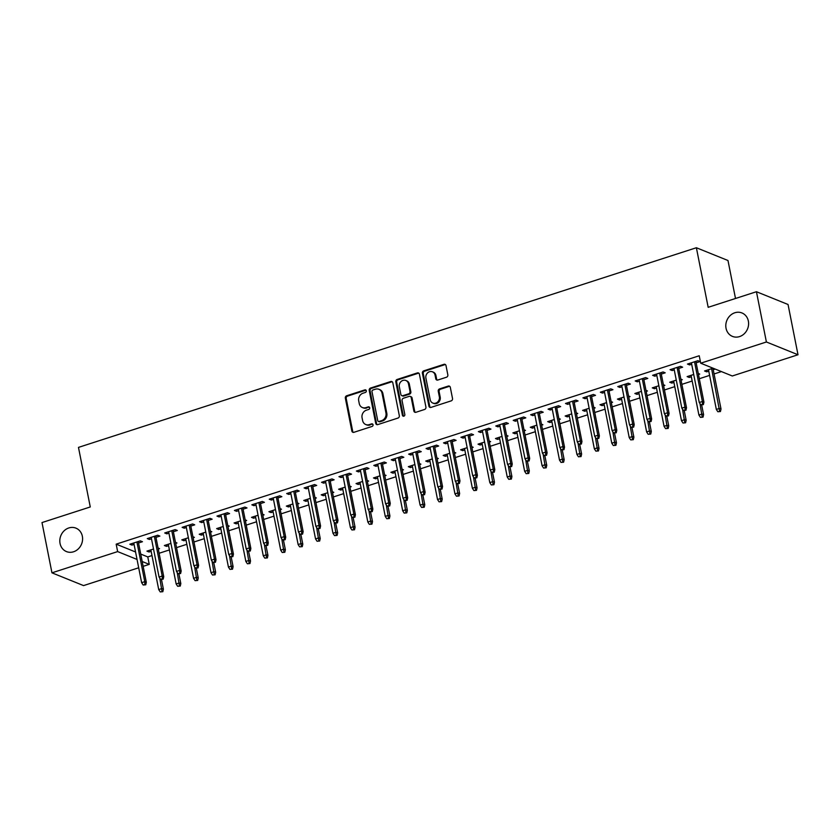 <?xml version="1.0" encoding="UTF-8"?>
<svg xmlns="http://www.w3.org/2000/svg" width="840" height="840" viewBox="0 0 840 840"><rect width="100%" height="100%" fill="white"/><g stroke="black" fill="none" stroke-linecap="round" stroke-linejoin="round"><path stroke-width="1.26" d="M366.314 390.779A1.355 1.197 -68 0 0 364.865 389.886L346.7 395.756A1.943 1.712 -68 0 0 345.345 398.139L351.855 431.025A1.943 1.712 -68 0 0 353.934 432.306L372.11 426.426A1.355 1.197 -68 0 0 372.362 423.895A1.355 1.197 -68 0 0 371.595 423.875L369.243 424.631A6.206 5.492 -68 0 1 365.768 424.536A6.206 5.492 -68 0 1 362.618 420.556L362.072 417.816A6.206 5.492 -68 0 1 366.387 410.193L368.739 409.437A1.355 1.197 -68 0 0 368.991 406.896A1.355 1.197 -68 0 0 368.235 406.875L365.883 407.642A6.206 5.492 -68 0 1 362.397 407.547A6.206 5.492 -68 0 1 359.247 403.557L358.712 400.817A6.206 5.492 -68 0 1 363.027 393.204L365.379 392.438A1.355 1.197 -68 0 0 366.314 390.779M366.019 390.169A1.355 1.197 -68 0 0 365.726 390.233L347.55 396.102A1.943 1.712 -68 0 0 346.195 398.486L352.716 431.372A1.943 1.712 -68 0 0 353.294 432.38M372.75 424.158A1.355 1.197 -68 0 0 372.456 424.221L369.243 424.631M369.38 407.169A1.355 1.197 -68 0 0 369.086 407.221L365.883 407.642M726.044 328.282A12.642 11.183 -68 0 0 732.459 336.399A12.642 11.183 -68 0 0 744.324 333.69A12.642 11.183 -68 0 0 748.356 321.069A12.642 11.183 -68 0 0 741.941 312.953A12.642 11.183 -68 0 0 730.075 315.661A12.642 11.183 -68 0 0 726.044 328.282M60.05 543.47A12.642 11.183 -68 0 0 66.465 551.586A12.642 11.183 -68 0 0 78.32 548.888A12.642 11.183 -68 0 0 82.352 536.267A12.642 11.183 -68 0 0 75.936 528.139A12.642 11.183 -68 0 0 64.071 530.849A12.642 11.183 -68 0 0 60.05 543.47M446.481 377.223A1.943 1.712 -68 0 0 447.836 374.84L446.009 365.61A1.943 1.712 -68 0 0 443.93 364.34L423.749 370.86A1.943 1.712 -68 0 0 422.405 373.244L428.915 406.13A1.943 1.712 -68 0 0 430.983 407.4L451.164 400.88A1.943 1.712 -68 0 0 452.519 398.506L450.314 387.356A1.943 1.712 -68 0 0 448.235 386.085L439.604 388.878A1.943 1.712 -68 0 0 438.249 391.251L439.352 396.784A5.187 4.589 -68 0 1 437.693 401.961A5.187 4.589 -68 0 1 432.831 403.064A5.187 4.589 -68 0 1 430.195 399.735L425.911 378.084A5.187 4.589 -68 0 1 427.56 372.907A5.187 4.589 -68 0 1 432.432 371.794A5.187 4.589 -68 0 1 435.057 375.123L435.771 378.735A1.943 1.712 -68 0 0 437.85 380.016L446.481 377.223M700.707 363.206L766.395 341.985L798 354.753L732.302 375.984L700.707 363.206L699.226 355.761L116.172 544.152L117.642 551.597L137.035 559.429M138.684 567.788L83.559 585.596L51.954 572.827L42 522.564L90.269 506.961L78.477 447.394L696.381 247.737L708.173 307.314L756.441 291.721L766.395 341.985M51.954 572.827L117.642 551.597M392.816 382.798A1.943 1.712 -68 0 0 390.737 381.528L370.556 388.048A1.943 1.712 -68 0 0 369.212 390.421L375.721 423.318A1.943 1.712 -68 0 0 377.79 424.589L397.971 418.068A1.943 1.712 -68 0 0 399.326 415.695L392.816 382.798M397.152 379.449L417.333 372.929A1.943 1.712 -68 0 1 419.412 374.209L425.922 407.096A1.943 1.712 -68 0 1 424.568 409.479L415.937 412.272A1.943 1.712 -68 0 1 413.858 410.991L411.222 397.656A1.943 1.712 -68 0 0 409.143 396.375L403.421 398.233A1.943 1.712 -68 0 0 402.066 400.606L404.817 414.498A1.355 1.197 -68 0 1 402.423 415.275L395.808 381.832A1.943 1.712 -68 0 1 397.152 379.449L398.003 379.796L418.194 373.275L417.333 372.929M735.504 298.483L727.986 260.516L696.381 247.737M678.72 368.445L682.637 367.185L680.505 366.314L670.047 369.695L672.178 370.556L674.258 369.894M693.703 374.472L687.13 376.604L689.262 377.465L691.341 376.793M698.46 374.493L699.72 374.084L698.26 373.495M643.871 379.712L647.787 378.441L645.655 377.58L635.198 380.951L637.329 381.822L639.408 381.15M658.854 385.739L652.281 387.86L654.413 388.721L656.481 388.048M663.611 385.749L664.871 385.35L663.411 384.752M609.021 390.968L612.938 389.697L610.796 388.836L600.348 392.217L602.48 393.078L604.548 392.406M624.005 396.995L617.432 399.116L619.563 399.987L621.631 399.315M628.75 397.016L630.021 396.606L628.562 396.018M574.172 402.224L578.088 400.964L575.946 400.103L565.499 403.473L567.63 404.344L569.699 403.673M589.145 408.261L582.582 410.382L584.714 411.243L586.782 410.571M593.901 408.272L595.172 407.862L593.712 407.274M539.312 413.49L543.239 412.219L541.097 411.358L530.639 414.74L532.781 415.601L534.849 414.929M554.295 419.517L547.722 421.638L549.864 422.51L551.933 421.838M559.051 419.538L560.322 419.129L558.852 418.541M504.462 424.746L508.379 423.486L506.247 422.615L495.789 425.995L497.931 426.856L500 426.195M519.446 430.784L512.873 432.905L515.014 433.766L517.083 433.094M524.202 430.794L525.462 430.385L524.003 429.796M469.613 436.013L473.529 434.742L471.398 433.881L460.94 437.262L463.082 438.123L465.15 437.451M484.596 442.04L478.023 444.161L480.155 445.022L482.233 444.36M489.353 442.06L490.613 441.651L489.153 441.053M434.763 447.269L438.68 446.009L436.548 445.137L426.09 448.518L428.221 449.379L430.3 448.718M449.747 453.296L443.173 455.427L445.305 456.288L447.384 455.616M454.503 453.317L455.763 452.907L454.304 452.319M399.913 458.535L403.83 457.265L401.699 456.404L391.241 459.774L393.372 460.645L395.451 459.974M414.897 464.562L408.324 466.683L410.456 467.544L412.534 466.872M419.654 464.572L420.913 464.173L419.454 463.575M365.064 469.791L368.981 468.52L366.849 467.659L356.391 471.041L358.522 471.902L360.591 471.23M380.048 475.818L373.475 477.939L375.606 478.81L377.675 478.139M384.804 475.839L386.064 475.43L384.605 474.842M330.215 481.047L334.131 479.787L331.989 478.926L321.542 482.296L323.673 483.168L325.742 482.496M345.198 487.084L338.625 489.206L340.756 490.067L342.825 489.394M349.944 487.095L351.215 486.685L349.755 486.098M295.355 492.314L299.281 491.043L297.139 490.182L286.692 493.563L288.824 494.424L290.892 493.752M310.338 498.341L303.765 500.462L305.907 501.333L307.976 500.661M315.094 498.362L316.365 497.952L314.895 497.364M260.505 503.57L264.422 502.31L262.29 501.438L251.832 504.819L253.974 505.68L256.043 505.019M275.489 509.596L268.916 511.728L271.058 512.589L273.126 511.917M280.245 509.618L281.505 509.208L280.046 508.62M225.656 514.836L229.572 513.566L227.441 512.705L216.983 516.086L219.125 516.947L221.193 516.274M240.639 520.863L234.066 522.984L236.208 523.845L238.277 523.183M245.396 520.884L246.656 520.475L245.196 519.876M190.806 526.092L194.722 524.832L192.591 523.961L182.133 527.341L184.265 528.202L186.344 527.531M205.79 532.119L199.216 534.25L201.348 535.111L203.427 534.44M210.546 532.14L211.806 531.731L210.347 531.143M155.957 537.348L159.873 536.088L157.742 535.227L147.284 538.598L149.415 539.469L151.494 538.797M170.94 543.385L164.367 545.506L166.499 546.368L168.578 545.696M175.697 543.396L176.957 542.986L175.497 542.399M116.172 544.152L135.566 551.985M140.732 554.075L147.777 556.92L151.988 555.566M159.107 553.266L169.407 549.938M176.536 547.627L186.837 544.299M193.956 542L204.267 538.671M211.386 536.371L221.686 533.043M228.805 530.744L239.117 527.415M246.236 525.115L256.536 521.787M263.655 519.477L273.966 516.149M281.085 513.849L291.385 510.521M298.515 508.221L308.816 504.893M315.935 502.593L326.235 499.265M333.365 496.965L343.665 493.626M350.784 491.327L361.095 487.998M368.214 485.699L378.514 482.37M385.633 480.07L395.945 476.742M403.064 474.443L413.364 471.114M420.483 468.804L430.794 465.476M437.913 463.176L448.214 459.848M455.343 457.548L465.644 454.219M472.763 451.92L483.074 448.592M490.193 446.292L500.493 442.964M507.612 440.654L517.923 437.325M525.042 435.026L535.343 431.697M542.462 429.397L552.773 426.069M559.892 423.769L570.192 420.441M577.322 418.142L587.622 414.803M594.741 412.503L605.052 409.175M612.171 406.875L622.472 403.546M629.591 401.247L639.901 397.919M647.021 395.619L657.321 392.291M664.44 389.991L674.751 386.652M681.87 384.353L692.171 381.024M699.3 378.725L709.601 375.396M714.063 373.957L721.413 371.584M153.51 549.014L146.937 551.135L149.079 551.996L151.148 551.334M158.267 549.034L159.527 548.625L158.067 548.026M138.527 542.986L142.453 541.716L140.311 540.855L129.853 544.236L131.995 545.097L134.064 544.425M188.359 537.758L181.786 539.879L183.928 540.74L185.997 540.067M193.116 537.768L194.387 537.359L192.916 536.77M173.387 531.72L177.303 530.46L175.161 529.599L164.714 532.97L166.845 533.831L168.913 533.169M223.22 526.491L216.647 528.612L218.778 529.484L220.847 528.812M227.966 526.512L229.236 526.103L227.777 525.514M208.236 520.464L212.153 519.194L210.011 518.332L199.563 521.714L201.695 522.575L203.763 521.903M258.069 515.235L251.496 517.356L253.628 518.217L255.696 517.545M262.826 515.245L264.086 514.836L262.626 514.248M243.085 509.197L247.002 507.938L244.871 507.077L234.413 510.447L236.544 511.319L238.613 510.647M292.919 503.969L286.346 506.1L288.477 506.961L290.556 506.289M297.675 503.99L298.935 503.58L297.476 502.992M277.935 497.942L281.852 496.671L279.72 495.81L269.262 499.191L271.394 500.052L273.473 499.38M327.768 492.713L321.195 494.834L323.327 495.695L325.406 495.033M332.524 492.723L333.784 492.324L332.325 491.726M312.784 486.685L316.701 485.415L314.57 484.554L304.112 487.935L306.243 488.796L308.322 488.124M362.618 481.446L356.044 483.578L358.187 484.439L360.255 483.767M367.374 481.467L368.634 481.058L367.175 480.469M347.634 475.419L351.55 474.159L349.419 473.288L338.961 476.669L341.103 477.53L343.171 476.868M397.467 470.19L390.894 472.311L393.036 473.172L395.105 472.511M402.224 470.211L403.483 469.802L402.024 469.203M382.483 464.163L386.4 462.893L384.269 462.031L373.81 465.413L375.953 466.274L378.021 465.602M432.317 458.934L425.744 461.055L427.886 461.916L429.954 461.244M437.073 458.945L438.344 458.535L436.874 457.947M417.333 452.897L421.26 451.637L419.118 450.776L408.66 454.146L410.802 455.007L412.87 454.346M467.177 447.668L460.604 449.788L462.735 450.66L464.804 449.988M471.923 447.689L473.193 447.279L471.733 446.691M452.193 441.641L456.11 440.37L453.968 439.509L443.52 442.89L445.651 443.751L447.72 443.079M502.026 436.411L495.453 438.532L497.584 439.394L499.653 438.721M506.782 436.422L508.043 436.013L506.583 435.425M487.043 430.374L490.959 429.114L488.828 428.253L478.37 431.624L480.501 432.495L482.57 431.823M536.875 425.145L530.303 427.276L532.434 428.138L534.503 427.466M541.632 425.166L542.892 424.757L541.433 424.169M521.892 419.118L525.808 417.848L523.677 416.987L513.219 420.368L515.351 421.229L517.43 420.556M571.725 413.889L565.152 416.01L567.284 416.871L569.363 416.209M576.481 413.899L577.742 413.501L576.282 412.902M556.742 407.862L560.658 406.592L558.526 405.731L548.069 409.112L550.2 409.973L552.279 409.3M606.575 402.623L600.001 404.754L602.133 405.615L604.212 404.943M611.331 402.644L612.591 402.234L611.131 401.646M591.591 396.596L595.508 395.336L593.376 394.464L582.918 397.845L585.06 398.706L587.129 398.044M641.424 391.367L634.851 393.488L636.993 394.349L639.062 393.687M646.18 391.387L647.441 390.978L645.981 390.38M626.441 385.34L630.357 384.069L628.226 383.208L617.768 386.589L619.909 387.45L621.978 386.778M676.274 380.111L669.7 382.231L671.843 383.093L673.911 382.421M681.03 380.121L682.29 379.712L680.831 379.124M661.29 374.073L665.217 372.813L663.075 371.952L652.617 375.322L654.759 376.183L656.827 375.522M713.087 368.214L704.561 370.965L706.692 371.837L708.76 371.165M713.223 369.716L715.218 369.075M696.15 362.817L700.067 361.546L697.925 360.685L687.477 364.067L689.609 364.928L691.677 364.256M756.441 291.721L788.046 304.49L798 354.753M147.777 556.92L149.247 564.375L143.157 566.339M142.202 561.519L149.247 564.375M149.079 551.996L148.785 550.536M131.995 545.097L131.702 543.638M166.499 546.368L166.215 544.908M149.415 539.469L149.132 538.01M183.928 540.74L183.635 539.28M166.845 533.831L166.551 532.371M201.348 535.111L201.065 533.652M184.265 528.202L183.981 526.743M218.778 529.484L218.484 528.024M201.695 522.575L201.411 521.115M236.208 523.845L235.914 522.385M219.125 516.947L218.831 515.487M253.628 518.217L253.344 516.758M236.544 511.319L236.261 509.859M271.058 512.589L270.764 511.13M253.974 505.68L253.68 504.221M288.477 506.961L288.194 505.502M271.394 500.052L271.11 498.593M305.907 501.333L305.613 499.863M288.824 494.424L288.53 492.965M323.327 495.695L323.043 494.235M306.243 488.796L305.959 487.337M340.756 490.067L340.463 488.607M323.673 483.168L323.379 481.709M358.187 484.439L357.893 482.979M341.103 477.53L340.809 476.07M375.606 478.81L375.322 477.351M358.522 471.902L358.239 470.442M393.036 473.172L392.742 471.713M375.953 466.274L375.659 464.814M410.456 467.544L410.172 466.084M393.372 460.645L393.089 459.186M427.886 461.916L427.592 460.457M410.802 455.007L410.508 453.548M445.305 456.288L445.022 454.829M428.221 449.379L427.938 447.919M462.735 450.66L462.441 449.201M445.651 443.751L445.358 442.292M480.155 445.022L479.871 443.562M463.082 438.123L462.788 436.663M497.584 439.394L497.301 437.934M480.501 432.495L480.218 431.036M515.014 433.766L514.721 432.306M497.931 426.856L497.637 425.397M532.434 428.138L532.151 426.678M515.351 421.229L515.067 419.769M549.864 422.51L549.57 421.05M532.781 415.601L532.486 414.141M567.284 416.871L567 415.411M550.2 409.973L549.917 408.513M584.714 411.243L584.42 409.784M567.63 404.344L567.336 402.885M602.133 405.615L601.85 404.156M585.06 398.706L584.766 397.247M619.563 399.987L619.279 398.528M602.48 393.078L602.196 391.619M636.993 394.349L636.699 392.889M619.909 387.45L619.615 385.991M654.413 388.721L654.129 387.261M637.329 381.822L637.046 380.363M671.843 383.093L671.549 381.633M654.759 376.183L654.465 374.724M689.262 377.465L688.978 376.005M672.178 370.556L671.895 369.096M706.692 371.837L706.398 370.377M689.609 364.928L689.315 363.468M362.397 407.547L363.248 407.883A6.206 5.492 -68 0 0 366.733 407.978M365.768 424.536L366.618 424.882A6.206 5.492 -68 0 0 370.104 424.977M392.228 381.791A1.943 1.712 -68 0 0 391.587 381.875L371.406 388.395A1.943 1.712 -68 0 0 370.062 390.768L376.572 423.665A1.943 1.712 -68 0 0 377.16 424.673M372.939 389.991A1.355 1.197 -68 0 0 371.994 391.661L377.717 420.536A1.355 1.197 -68 0 0 379.166 421.428L381.644 420.63A6.206 5.492 -68 0 0 385.959 413.007L382.053 393.278A6.206 5.492 -68 0 0 378.903 389.288A6.206 5.492 -68 0 0 375.428 389.193L372.939 389.991M378.409 421.407L379.26 421.754A1.355 1.197 -68 0 0 380.016 421.774L379.166 421.428M378.903 389.288L379.764 389.634A6.206 5.492 -68 0 1 382.904 393.624L386.82 413.354A6.206 5.492 -68 0 1 382.505 420.966L380.016 421.774M418.824 373.202A1.943 1.712 -68 0 0 418.194 373.275M410.235 396.406L411.086 396.753A1.943 1.712 -68 0 1 412.072 398.003L414.719 411.338A1.943 1.712 -68 0 0 415.296 412.346M398.003 379.796A1.943 1.712 -68 0 0 396.659 382.179L403.284 415.622A1.355 1.197 -68 0 0 403.578 416.22M408.481 383.817A5.187 4.589 -68 0 0 405.846 380.478A5.187 4.589 -68 0 0 400.985 381.591A5.187 4.589 -68 0 0 399.326 386.768L400.838 394.401A1.943 1.712 -68 0 0 402.917 395.671L408.639 393.824A1.943 1.712 -68 0 0 409.994 391.44L408.481 383.817L409.332 384.153A5.187 4.589 -68 0 0 406.707 380.825L405.846 380.478M401.825 395.64L402.675 395.987A1.943 1.712 -68 0 0 403.767 396.018L402.917 395.671M409.332 384.153L410.844 391.786A1.943 1.712 -68 0 1 409.5 394.17L403.767 396.018M432.432 371.794L433.282 372.141A5.187 4.589 -68 0 1 435.918 375.469L436.632 379.082A1.943 1.712 -68 0 0 437.209 380.09M432.831 403.064L433.681 403.41A5.187 4.589 -68 0 0 438.554 402.308A5.187 4.589 -68 0 0 440.202 397.131L439.352 396.784M449.726 386.348A1.943 1.712 -68 0 0 449.096 386.431L440.454 389.214A1.943 1.712 -68 0 0 439.11 391.598L440.202 397.131M445.421 364.602A1.943 1.712 -68 0 0 444.791 364.686L424.599 371.207A1.943 1.712 -68 0 0 423.255 373.58L429.765 406.476A1.943 1.712 -68 0 0 430.353 407.484M160.241 591.917L162.834 591.696L160.241 591.917L158.718 589.575L161.858 588.567L163.391 589.187L161.511 579.695M161.984 591.35L159.799 578.183M158.718 589.575L150.853 549.875M163.391 589.187L162.834 591.696M144.9 584.441L143.157 585.008L145.751 584.787L144.9 584.441L144.774 581.658L141.635 582.676L133.78 542.966M136.909 541.957L144.774 581.658L146.307 582.288L138.243 541.527M145.751 584.787L146.307 582.288M141.635 582.676L143.157 585.008M177.66 586.278L180.264 586.068L177.66 586.278L176.148 583.947L179.287 582.939L180.821 583.558L178.941 574.067M179.403 585.722L177.23 572.544M176.148 583.947L168.284 544.236M180.821 583.558L180.264 586.068M195.09 580.65L197.684 580.429L195.09 580.65L193.567 578.319L196.707 577.3L198.251 577.93L196.371 568.438M196.833 580.094L194.649 566.916M193.567 578.319L185.714 538.608M198.251 577.93L197.684 580.429M162.32 578.812L160.577 579.38L163.18 579.159L162.32 578.812L162.204 576.03L159.065 577.049L151.2 537.337M154.34 536.319L162.204 576.03L163.737 576.65L155.662 535.889M163.18 579.159L163.737 576.65M159.065 577.049L160.577 579.38M179.75 573.184L178.007 573.751L180.6 573.531L179.75 573.184L179.624 570.402L176.484 571.41L168.63 531.71M171.759 530.691L179.624 570.402L181.167 571.022L173.093 530.26M180.6 573.531L181.167 571.022M176.484 571.41L178.007 573.751M212.52 575.022L215.114 574.801L212.52 575.022L210.998 572.691L214.137 571.673L215.67 572.292L213.791 562.811M214.253 574.455L212.079 561.288M210.998 572.691L203.133 532.98M215.67 572.292L215.114 574.801M229.94 569.394L232.533 569.174L229.94 569.394L228.428 567.063L231.556 566.045L233.1 566.664L231.221 557.172M231.683 568.827L229.499 555.66M228.428 567.063L220.563 527.352M233.1 566.664L232.533 569.174M197.179 567.557L195.436 568.113L198.03 567.903L197.179 567.557L197.053 564.774L193.914 565.782L186.049 526.071M189.189 525.063L197.053 564.774L198.587 565.394L190.523 524.633M198.03 567.903L198.587 565.394M193.914 565.782L195.436 568.113M214.599 561.928L212.856 562.485L215.45 562.264L214.599 561.928L214.473 559.146L211.344 560.154L203.48 520.443M206.619 519.435L214.473 559.146L216.017 559.766L207.942 519.005M215.45 562.264L216.017 559.766M211.344 560.154L212.856 562.485M247.37 563.766L249.963 563.546L247.37 563.766L245.847 561.425L248.987 560.417L250.52 561.036L248.64 551.544M249.113 563.199L246.928 550.022M245.847 561.425L237.983 521.724M250.52 561.036L249.963 563.546M232.029 556.29L230.286 556.857L232.88 556.637L232.029 556.29L231.903 553.508L228.764 554.526L220.899 514.815M224.039 513.807L231.903 553.508L233.436 554.127L225.372 513.377M232.88 556.637L233.436 554.127M228.764 554.526L230.286 556.857M264.789 558.127L267.393 557.918L264.789 558.127L263.277 555.797L266.406 554.788L267.95 555.408L266.07 545.916M266.532 557.571L264.348 544.394M263.277 555.797L255.413 516.086M267.95 555.408L267.393 557.918M249.448 550.662L247.706 551.229L250.309 551.009L249.448 550.662L249.322 547.88L246.194 548.898L238.329 509.187M241.469 508.169L249.322 547.88L250.866 548.499L242.792 507.738M250.309 551.009L250.866 548.499M246.194 548.898L247.706 551.229M282.219 552.5L284.812 552.279L282.219 552.5L280.697 550.169L283.836 549.15L285.369 549.78L283.49 540.288M283.962 551.943L281.778 538.766M280.697 550.169L272.832 510.457M285.369 549.78L284.812 552.279M266.878 545.034L265.135 545.601L267.729 545.38L266.878 545.034L266.752 542.251L263.613 543.26L255.759 503.559M258.888 502.541L266.752 542.251L268.286 542.871L260.222 502.11M267.729 545.38L268.286 542.871M263.613 543.26L265.135 545.601M299.639 546.872L302.243 546.651L299.639 546.872L298.127 544.541L301.266 543.522L302.799 544.142L300.919 534.66M301.381 546.304L299.208 533.138M298.127 544.541L290.262 504.83M302.799 544.142L302.243 546.651M284.298 539.406L282.555 539.962L285.159 539.752L284.298 539.406L284.183 536.624L281.043 537.631L273.179 497.921M276.318 496.913L284.183 536.624L285.716 537.243L277.641 496.482M285.159 539.752L285.716 537.243M281.043 537.631L282.555 539.962M317.069 541.244L319.662 541.023L317.069 541.244L315.546 538.913L318.685 537.894L320.229 538.514L318.35 529.022M318.812 540.676L316.627 527.51M315.546 538.913L307.692 499.202M320.229 538.514L319.662 541.023M301.728 533.778L299.985 534.335L302.579 534.114L301.728 533.778L301.602 530.985L298.463 532.004L290.608 492.293M293.738 491.284L301.602 530.985L303.145 531.615L295.071 490.854M302.579 534.114L303.145 531.615M298.463 532.004L299.985 534.335M334.498 535.605L337.092 535.395L334.498 535.605L332.976 533.274L336.116 532.266L337.649 532.885L335.769 523.394M336.231 535.048L334.058 521.871M332.976 533.274L325.112 493.574M337.649 532.885L337.092 535.395M319.158 528.139L317.415 528.707L320.008 528.486L319.158 528.139L319.032 525.357L315.893 526.375L308.028 486.665M311.168 485.646L319.032 525.357L320.565 525.976L312.501 485.226M320.008 528.486L320.565 525.976M315.893 526.375L317.415 528.707M351.918 529.977L354.512 529.767L351.918 529.977L350.406 527.646L353.535 526.638L355.079 527.258L353.199 517.766M353.661 529.42L351.477 516.243M350.406 527.646L342.542 487.935M355.079 527.258L354.512 529.767M336.578 522.512L334.834 523.079L337.428 522.858L336.578 522.512L336.452 519.729L333.322 520.748L325.458 481.036M328.587 480.018L336.452 519.729L337.995 520.349L329.921 479.588M337.428 522.858L337.995 520.349M333.322 520.748L334.834 523.079M369.348 524.349L371.942 524.129L369.348 524.349L367.826 522.018L370.965 521L372.498 521.63L370.619 512.138M371.091 523.782L368.907 510.615M367.826 522.018L359.961 482.307M372.498 521.63L371.942 524.129M354.007 516.884L352.264 517.451L354.858 517.23L354.007 516.884L353.881 514.101L350.742 515.109L342.878 475.409M346.017 474.39L353.881 514.101L355.415 514.721L347.351 473.959M354.858 517.23L355.415 514.721M350.742 515.109L352.264 517.451M386.768 518.721L389.372 518.5L386.768 518.721L385.256 516.39L388.385 515.371L389.928 515.991L388.048 506.499M388.51 518.154L386.327 504.987M385.256 516.39L377.391 476.679M389.928 515.991L389.372 518.5M371.427 511.256L369.684 511.812L372.288 511.602L371.427 511.256L371.301 508.473L368.172 509.481L360.308 469.77M363.447 468.762L371.301 508.473L372.844 509.093L364.77 468.332M372.288 511.602L372.844 509.093M368.172 509.481L369.684 511.812M404.197 513.093L406.791 512.873L404.197 513.093L402.675 510.752L405.815 509.744L407.348 510.363L405.468 500.871M405.941 512.526L403.757 499.359M402.675 510.752L394.81 471.051M407.348 510.363L406.791 512.873M388.857 505.617L387.114 506.184L389.707 505.964L388.857 505.617L388.731 502.834L385.592 503.853L377.727 464.142M380.867 463.134L388.731 502.834L390.264 503.465L382.2 462.704M389.707 505.964L390.264 503.465M385.592 503.853L387.114 506.184M421.617 507.455L424.221 507.245L421.617 507.455L420.105 505.124L423.245 504.116L424.778 504.735L422.898 495.243M423.36 506.898L421.187 493.721M420.105 505.124L412.241 465.413M424.778 504.735L424.221 507.245M406.276 499.989L404.534 500.556L407.138 500.336L406.276 499.989L406.161 497.207L403.022 498.225L395.157 458.514M398.296 457.495L406.161 497.207L407.694 497.826L399.62 457.065M407.138 500.336L407.694 497.826M403.022 498.225L404.534 500.556M439.047 501.827L441.641 501.606L439.047 501.827L437.524 499.495L440.664 498.488L442.207 499.107L440.328 489.615M440.79 501.27L438.606 488.093M437.524 499.495L429.671 459.784M442.207 499.107L441.641 501.606M423.707 494.361L421.964 494.928L424.557 494.707L423.707 494.361L423.581 491.579L420.441 492.587L412.587 452.886M415.716 451.868L423.581 491.579L425.124 492.198L417.05 451.437M424.557 494.707L425.124 492.198M420.441 492.587L421.964 494.928M456.467 496.199L459.07 495.978L456.467 496.199L454.955 493.868L458.094 492.849L459.627 493.469L457.748 483.987M458.209 495.632L456.036 482.465M454.955 493.868L447.09 454.156M459.627 493.469L459.07 495.978M441.137 488.733L439.394 489.29L441.987 489.08L441.137 488.733L441.011 485.951L437.871 486.959L430.007 447.248M433.146 446.24L441.011 485.951L442.544 486.57L434.48 445.809M441.987 489.08L442.544 486.57M437.871 486.959L439.394 489.29M473.897 490.57L476.49 490.35L473.897 490.57L472.374 488.24L475.514 487.221L477.057 487.841L475.178 478.349M475.64 490.004L473.456 476.837M472.374 488.24L464.52 448.529M477.057 487.841L476.49 490.35M458.556 483.105L456.813 483.661L459.406 483.441L458.556 483.105L458.43 480.322L455.301 481.331L447.437 441.62M450.566 440.612L458.43 480.322L459.974 480.942L451.899 440.181M459.406 483.441L459.974 480.942M455.301 481.331L456.813 483.661M491.327 484.943L493.92 484.722L491.327 484.943L489.804 482.601L492.944 481.593L494.477 482.213L492.597 472.721M493.07 484.376L490.886 471.198M489.804 482.601L481.94 442.901M494.477 482.213L493.92 484.722M475.986 477.467L474.243 478.034L476.837 477.813L475.986 477.467L475.86 474.684L472.721 475.703L464.856 435.992M467.995 434.983L475.86 474.684L477.393 475.304L469.329 434.553M476.837 477.813L477.393 475.304M472.721 475.703L474.243 478.034M508.746 479.304L511.34 479.094L508.746 479.304L507.234 476.973L510.363 475.965L511.906 476.584L510.027 467.093M510.489 478.748L508.305 465.57M507.234 476.973L499.37 437.262M511.906 476.584L511.34 479.094M493.406 471.839L491.663 472.406L494.267 472.185L493.406 471.839L493.28 469.056L490.151 470.075L482.286 430.364M485.425 429.345L493.28 469.056L494.823 469.675L486.749 428.915M494.267 472.185L494.823 469.675M490.151 470.075L491.663 472.406M526.176 473.676L528.769 473.456L526.176 473.676L524.654 471.345L527.793 470.327L529.326 470.957L527.447 461.465M527.919 473.12L525.735 459.942M524.654 471.345L516.789 431.634M529.326 470.957L528.769 473.456M510.836 466.211L509.093 466.778L511.686 466.557L510.836 466.211L510.709 463.428L507.57 464.436L499.706 424.736M502.845 423.717L510.709 463.428L512.243 464.048L504.179 423.286M511.686 466.557L512.243 464.048M507.57 464.436L509.093 466.778M543.596 468.048L546.2 467.828L543.596 468.048L542.083 465.717L545.212 464.699L546.756 465.318L544.876 455.837M545.339 467.481L543.165 454.314M542.083 465.717L534.219 426.006M546.756 465.318L546.2 467.828M528.255 460.582L526.512 461.139L529.116 460.929L528.255 460.582L528.139 457.8L525 458.808L517.135 419.097M520.275 418.089L528.139 457.8L529.673 458.419L521.598 417.659M529.116 460.929L529.673 458.419M525 458.808L526.512 461.139M561.025 462.42L563.619 462.2L561.025 462.42L559.503 460.089L562.643 459.07L564.175 459.69L562.307 450.198M562.769 461.853L560.585 448.686M559.503 460.089L551.649 420.378M564.175 459.69L563.619 462.2M545.685 454.955L543.942 455.511L546.536 455.291L545.685 454.955L545.559 452.161L542.42 453.18L534.566 413.469M537.695 412.461L545.559 452.161L547.102 452.792L539.028 412.031M546.536 455.291L547.102 452.792M542.42 453.18L543.942 455.511M578.445 456.792L581.049 456.572L578.445 456.792L576.933 454.451L580.073 453.443L581.606 454.062L579.726 444.57M580.188 456.225L578.014 443.048M576.933 454.451L569.069 414.75M581.606 454.062L581.049 456.572M563.105 449.316L561.372 449.883L563.966 449.663L563.105 449.316L562.989 446.534L559.85 447.552L551.985 407.841M555.125 406.822L562.989 446.534L564.522 447.153L556.448 406.403M563.966 449.663L564.522 447.153M559.85 447.552L561.372 449.883M595.875 451.154L598.469 450.944L595.875 451.154L594.352 448.822L597.492 447.815L599.036 448.434L597.156 438.942M597.618 450.597L595.434 437.419M594.352 448.822L586.499 409.112M599.036 448.434L598.469 450.944M580.534 443.688L578.792 444.255L581.385 444.034L580.534 443.688L580.409 440.906L577.279 441.924L569.415 402.213M572.544 401.195L580.409 440.906L581.952 441.525L573.877 400.764M581.385 444.034L581.952 441.525M577.279 441.924L578.792 444.255M613.305 445.526L615.899 445.305L613.305 445.526L611.783 443.195L614.922 442.176L616.455 442.806L614.575 433.314M615.048 444.959L612.864 431.792M611.783 443.195L603.918 403.483M616.455 442.806L615.899 445.305M597.965 438.06L596.222 438.627L598.815 438.406L597.965 438.06L597.839 435.278L594.699 436.286L586.835 396.585M589.974 395.567L597.839 435.278L599.372 435.897L591.308 395.136M598.815 438.406L599.372 435.897M594.699 436.286L596.222 438.627M630.725 439.897L633.318 439.677L630.725 439.897L629.212 437.567L632.341 436.548L633.885 437.168L632.005 427.686M632.468 439.331L630.284 426.163M629.212 437.567L621.348 397.856M633.885 437.168L633.318 439.677M615.384 432.432L613.641 432.989L616.245 432.779L615.384 432.432L615.258 429.649L612.129 430.657L604.264 390.947M607.404 389.939L615.258 429.649L616.801 430.269L608.727 389.508M616.245 432.779L616.801 430.269M612.129 430.657L613.641 432.989M648.154 434.269L650.748 434.049L648.154 434.269L646.632 431.928L649.772 430.92L651.304 431.54L649.425 422.048M649.898 433.703L647.714 420.536M646.632 431.928L638.768 392.228M651.304 431.54L650.748 434.049M632.814 426.794L631.071 427.361L633.665 427.14L632.814 426.794L632.688 424.011L629.549 425.03L621.684 385.319M624.824 384.31L632.688 424.011L634.221 424.641L626.157 383.88M633.665 427.14L634.221 424.641M629.549 425.03L631.071 427.361M665.574 428.631L668.178 428.421L665.574 428.631L664.062 426.3L667.191 425.292L668.735 425.911L666.855 416.419M667.317 428.075L665.144 414.897M664.062 426.3L656.198 386.589M668.735 425.911L668.178 428.421M650.234 421.166L648.49 421.733L651.095 421.512L650.234 421.166L650.118 418.383L646.978 419.401L639.114 379.691M642.254 378.672L650.118 418.383L651.651 419.003L643.577 378.252M651.095 421.512L651.651 419.003M646.978 419.401L648.49 421.733M683.004 423.003L685.598 422.782L683.004 423.003L681.481 420.672L684.621 419.664L686.154 420.284L684.285 410.792M684.747 422.447L682.563 409.269M681.481 420.672L673.627 380.961M686.154 420.284L685.598 422.782M667.663 415.538L665.921 416.105L668.514 415.884L667.663 415.538L667.538 412.755L664.398 413.763L656.544 374.062M659.673 373.044L667.538 412.755L669.081 413.375L661.006 372.614M668.514 415.884L669.081 413.375M664.398 413.763L665.921 416.105M700.424 417.375L703.028 417.155L700.424 417.375L698.912 415.044L702.051 414.026L703.584 414.645L701.704 405.163M702.167 416.808L699.993 403.641M698.912 415.044L691.047 375.333M703.584 414.645L703.028 417.155M685.083 409.909L683.351 410.466L685.944 410.256L685.083 409.909L684.968 407.127L681.828 408.135L673.964 368.435M677.103 367.416L684.968 407.127L686.5 407.747L678.426 366.986M685.944 410.256L686.5 407.747M681.828 408.135L683.351 410.466M717.853 411.747L720.447 411.526L717.853 411.747L716.331 409.416L719.471 408.397L721.014 409.017L712.94 368.256M719.597 411.18L711.606 368.687M716.331 409.416L708.477 369.705M721.014 409.017L720.447 411.526M702.513 404.281L700.77 404.838L703.364 404.628L702.513 404.281L702.387 401.499L699.258 402.507L691.394 362.796M694.523 361.788L702.387 401.499L703.931 402.119L695.856 361.358M703.364 404.628L703.931 402.119M699.258 402.507L700.77 404.838M365.726 390.233L364.865 389.886M372.456 424.221L371.595 423.875M369.086 407.221L368.235 406.875M352.716 431.372L351.855 431.025M346.195 398.486L345.345 398.139M347.55 396.102L346.7 395.756M376.572 423.665L375.721 423.318M370.062 390.768L369.212 390.421M371.406 388.395L370.556 388.048M391.587 381.875L390.737 381.528M382.505 420.966L381.644 420.63M386.82 413.354L385.959 413.007M382.904 393.624L382.053 393.278M414.719 411.338L413.858 410.991M412.072 398.003L411.222 397.656M403.284 415.622L402.423 415.275M396.659 382.179L395.808 381.832M409.5 394.17L408.639 393.824M410.844 391.786L409.994 391.44M436.632 379.082L435.771 378.735M435.918 375.469L435.057 375.123M439.11 391.598L438.249 391.251M440.454 389.214L439.604 388.878M449.096 386.431L448.235 386.085M429.765 406.476L428.915 406.13M423.255 373.58L422.405 373.244M424.599 371.207L423.749 370.86M444.791 364.686L443.93 364.34"/></g></svg>

